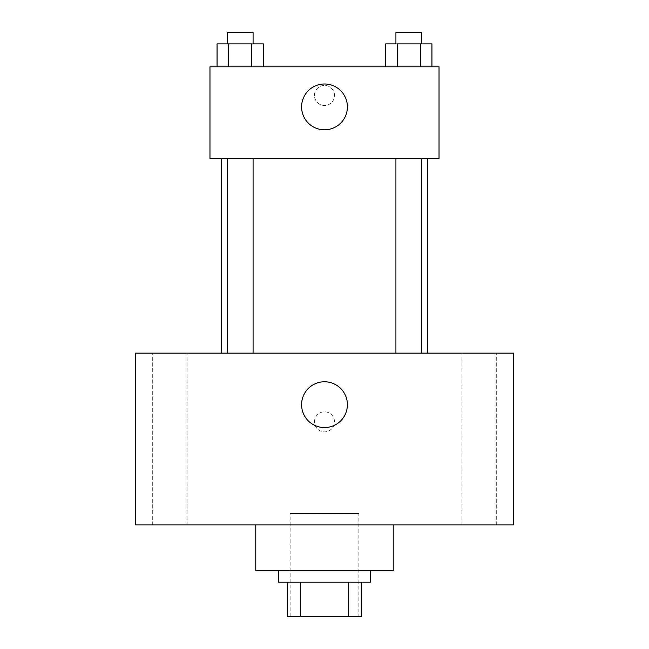 <?xml version="1.0" encoding="UTF-8"?>
<svg xmlns="http://www.w3.org/2000/svg" width="649" height="649" viewBox="0 0 649 649"><rect width="100%" height="100%" fill="white"/><g stroke="black" fill="none" stroke-linecap="round" stroke-linejoin="round"><path stroke-width="0.49" stroke-dasharray="3.25 2.43" d="M358.856 513.473L290.144 513.473L358.856 513.473L358.856 616.55L290.144 616.55L358.856 616.55M300.398 616.55L287.28 616.55L287.28 582.194L300.398 582.194L300.398 616.55L361.72 616.55M348.602 582.194L300.398 582.194L348.602 582.194L348.602 616.55M300.398 582.194L287.28 582.194M278.689 582.194L370.311 582.194M324.5 570.739L278.689 570.739L324.5 570.739M393.221 570.739L255.779 570.739M393.221 524.927L255.779 524.927L393.221 524.927M169.884 524.927L187.066 524.927L169.884 524.927M479.116 524.927L461.934 524.927L479.116 524.927M135.527 524.927L513.473 524.927L513.473 353.129L135.527 353.129L135.527 524.927M169.884 353.129L187.066 353.129L169.884 353.129M479.116 353.129L461.934 353.129L479.116 353.129M324.5 381.766A22.91 22.91 0 0 1 344.335 416.123A22.91 22.91 0 0 1 304.665 416.123A22.91 22.91 0 0 1 324.5 381.766M314.481 421.85A10.019 10.019 0 0 1 329.514 413.17A10.019 10.019 0 0 1 329.514 430.53A10.019 10.019 0 0 1 314.481 421.85A10.019 10.019 0 0 1 329.514 413.17A10.019 10.019 0 0 1 329.514 430.53A10.019 10.019 0 0 1 314.481 421.85M513.473 411.831L513.464 431.869L513.473 411.831M135.527 431.869L135.536 411.831L135.527 431.869M240.203 353.129L253.078 353.129L240.203 353.129M408.797 353.129L395.922 353.129L408.797 353.129M253.078 353.129L227.337 353.129L253.078 353.129L253.078 158.429L227.337 158.429L253.078 158.429M427.577 353.129L221.423 353.129L427.577 353.129M427.577 158.429L221.423 158.429L427.577 158.429M395.922 158.429L421.663 158.429L395.922 158.429L421.663 158.429L395.922 158.429L395.922 353.129M421.663 158.429L421.663 353.129M209.968 158.429L439.032 158.429L439.032 66.806L209.968 66.806L209.968 158.429M334.519 95.444A10.019 10.019 0 0 0 319.486 86.763A10.019 10.019 0 0 0 319.486 104.124A10.019 10.019 0 0 0 334.519 95.444A10.019 10.019 0 0 0 319.486 86.763A10.019 10.019 0 0 0 319.486 104.124A10.019 10.019 0 0 0 334.519 95.444M217.066 66.806L217.066 43.905L228.635 43.905L228.635 66.806L217.066 66.806L263.348 66.806L217.066 66.806L263.348 66.806L217.066 66.806L263.348 66.806L217.066 66.806L228.635 66.806L228.635 43.905L263.348 43.905L251.78 43.905L251.78 66.806L251.78 43.905L217.066 43.905L263.348 43.905L263.348 66.806M385.652 66.806L385.652 43.905L397.22 43.905L397.22 66.806L385.652 66.806L431.934 66.806L385.652 66.806L431.934 66.806L385.652 66.806L431.934 66.806L385.652 66.806L397.22 66.806L397.22 43.905L431.934 43.905L420.365 43.905L420.365 66.806L420.365 43.905L385.652 43.905L431.934 43.905L431.934 66.806M209.968 105.463L209.968 85.417L209.976 105.463M439.032 85.417L439.032 105.463L439.024 85.417M347.41 106.89A22.91 22.91 0 0 1 313.045 126.733A22.91 22.91 0 0 1 313.045 87.055A22.91 22.91 0 0 1 347.41 106.89M421.663 43.905L395.922 43.905L421.663 43.905L395.922 43.905L421.663 43.905L421.663 32.45L395.922 32.45L421.663 32.45L395.922 32.45L395.922 43.905M253.078 43.905L227.337 43.905L253.078 43.905L227.337 43.905L253.078 43.905L253.078 32.45L227.337 32.45L253.078 32.45L227.337 32.45L227.337 43.905M420.365 43.905L420.365 66.806M397.22 43.905L397.22 66.806M251.78 43.905L251.78 66.806M228.635 43.905L228.635 66.806M290.144 616.55L290.144 513.473M187.066 524.927L187.066 353.129L187.066 524.927M152.71 524.927L152.71 353.129L152.71 524.927M496.29 524.927L496.29 353.129L496.29 524.927M461.934 524.927L461.934 353.129L461.934 524.927M227.337 158.429L227.337 353.129"/><path stroke-width="0.97" d="M348.602 582.194L348.602 616.55L287.28 616.55L287.28 582.194M348.602 616.55L361.72 616.55L361.72 582.194L361.72 616.55M370.311 570.739L370.311 582.194L278.689 582.194L278.689 570.739M300.398 582.194L300.398 616.55M255.779 524.927L255.779 570.739L393.221 570.739L393.221 524.927M513.473 524.927L135.527 524.927L135.527 353.129L513.473 353.129L513.473 524.927M324.5 381.766A22.91 22.91 0 0 1 344.335 416.123A22.91 22.91 0 0 1 304.665 416.123A22.91 22.91 0 0 1 324.5 381.766M427.577 158.429L427.577 353.129M395.922 353.129L395.922 158.429M253.078 158.429L253.078 353.129M439.032 158.429L209.968 158.429L209.968 66.806L439.032 66.806L439.032 158.429M347.41 106.89A22.91 22.91 0 0 1 313.045 126.733A22.91 22.91 0 0 1 313.045 87.055A22.91 22.91 0 0 1 347.41 106.89M431.934 66.806L431.934 43.905L385.652 43.905L385.652 66.806M420.365 43.905L420.365 66.806M397.22 43.905L397.22 66.806M395.922 43.905L395.922 32.45L421.663 32.45L421.663 43.905M263.348 66.806L263.348 43.905L217.066 43.905L217.066 66.806M251.78 43.905L251.78 66.806M228.635 43.905L228.635 66.806M227.337 43.905L227.337 32.45L253.078 32.45L253.078 43.905M221.423 158.429L221.423 353.129M421.663 353.129L421.663 158.429M227.337 158.429L227.337 353.129"/></g></svg>
